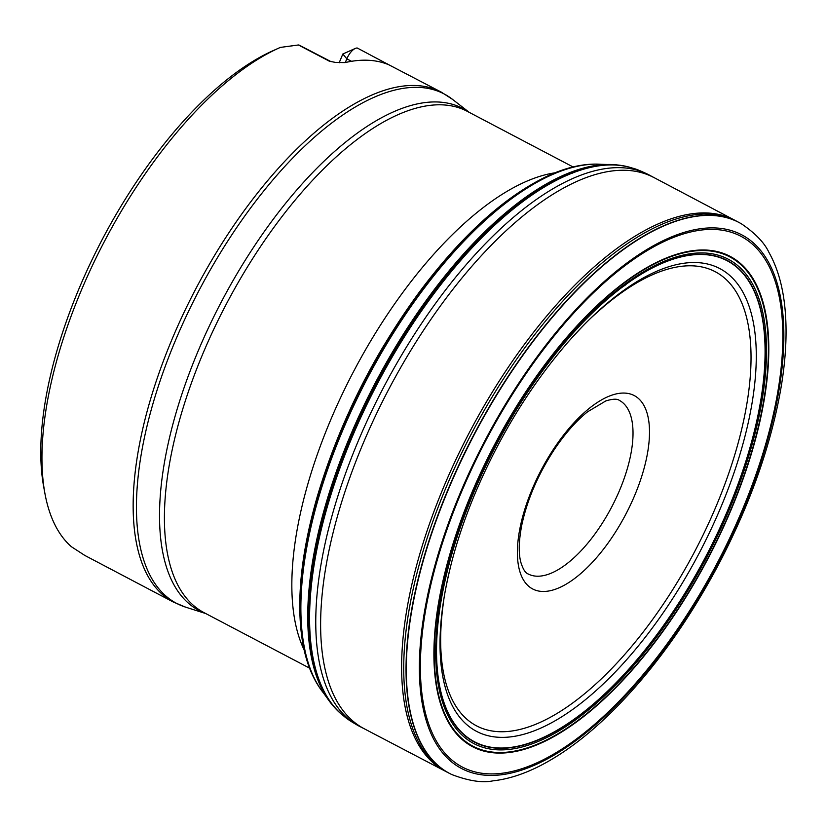 <?xml version="1.0" encoding="UTF-8"?>
<svg xmlns="http://www.w3.org/2000/svg" width="826" height="826" viewBox="0 0 826 826"><rect width="100%" height="100%" fill="white"/><g stroke="black" fill="none" stroke-linecap="round" stroke-linejoin="round"><path stroke-width="1.24" d="M616.815 164.89L616.846 164.89A309.843 135.34 117.7 0 0 616.815 164.89A309.843 135.34 117.7 0 0 607.833 164.488A309.843 135.34 117.7 0 0 349.264 438.338A309.843 135.34 117.7 0 0 327.241 698.166A309.843 135.34 117.7 0 0 332.671 705.342A309.843 135.34 117.7 0 0 332.692 705.363L332.692 705.363M624.095 166.067A309.843 135.34 117.7 0 0 623.496 165.943M633.077 168.339L631.622 167.854A310.462 135.609 117.7 0 0 622.123 165.582A310.462 135.609 117.7 0 0 350.441 439.091A310.462 135.609 117.7 0 0 336.254 709.317A310.462 135.609 117.7 0 0 343.502 715.863L344.731 716.782M632.737 168.225A310.566 135.66 117.7 0 0 351.04 439.432A310.566 135.66 117.7 0 0 344.442 716.555M740.344 223.216A311.175 135.929 117.7 0 0 739.239 222.607A311.175 135.929 117.7 0 0 447.661 490.365A311.175 135.929 117.7 0 0 449.623 773.477A311.175 135.929 117.7 0 0 450.748 774.045M447.929 490.51A311.175 135.918 117.7 0 0 451.884 774.592C468.745 780.962 482.415 783.048 492.885 780.859C508.661 779.135 525.233 773.683 542.599 764.484C564.839 752.682 587.389 735.646 610.259 713.385C650.692 673.624 686.582 624.373 717.949 565.665C750.473 503.757 771.639 443.634 781.427 385.288C786.187 355.861 787.271 329.316 784.7 305.641C782.428 284.867 777.214 267.201 769.058 252.632C764.566 242.875 755.367 233.283 741.449 223.836A311.175 135.918 117.7 0 0 447.929 490.51M470.975 494.939A276.762 120.885 117.7 0 0 575.474 722.616A276.762 120.885 117.7 0 0 757.514 287.438A276.762 120.885 117.7 0 0 470.975 494.939M472.235 494.877A273.54 119.481 117.7 0 0 575.526 719.921A273.54 119.481 117.7 0 0 755.449 289.792A273.54 119.481 117.7 0 0 472.235 494.877M472.74 494.795A271.96 118.789 117.7 0 0 575.433 718.527A271.96 118.789 117.7 0 0 754.314 290.886A271.96 118.789 117.7 0 0 472.74 494.795M472.833 494.774A271.671 118.665 117.7 0 0 575.412 718.269A271.671 118.665 117.7 0 0 754.107 291.093A271.671 118.665 117.7 0 0 472.833 494.774M469.282 112.388L452.534 99.378A287.706 125.666 117.7 0 0 174.916 341.727A287.706 125.666 117.7 0 0 185.582 607.141L173.305 602.02L84.861 555.464L71.47 546.771A288.016 125.8 -62.3 0 1 44.945 493.597A288.016 125.8 -62.3 0 1 104.83 240.634A288.016 125.8 -62.3 0 1 279.281 47.887A288.016 125.8 -62.3 0 1 280.355 47.412L298.403 44.976L329.419 61.207L335.542 62.435L345.103 62.59A288.016 125.8 -62.3 0 1 388.994 64.862L357.255 48.011A12.256 5.348 -62.3 0 0 355.283 48.445A12.256 5.348 -62.3 0 0 346.827 58.842L351.525 61.31M388.994 64.862L441.363 92.171L452.534 99.378M44.945 493.597L43.706 486.896A281.883 123.126 -62.3 0 1 102.321 239.313A281.883 123.126 -62.3 0 1 273.055 50.675L279.281 47.887M345.278 62.549L346.827 58.842L342.842 54.01L339.156 62.807M298.403 44.976A12.256 5.348 -62.3 0 1 299.456 45.254L331.05 61.661M600.894 164.291A303.834 132.718 117.7 0 0 341.024 432.659A303.834 132.718 117.7 0 0 323.152 692.56C312.868 679.54 305.95 662.38 302.419 641.1C296.142 601.225 301.036 553.203 317.122 497.066C338.928 423.81 373.063 355.407 419.525 291.857C462.064 235.049 504.779 196.412 547.679 175.948C566.863 167.1 584.601 163.218 600.894 164.291L601.359 164.322A304.205 132.872 117.7 0 0 341.592 433.041A304.205 132.872 117.7 0 0 323.441 692.921L323.152 692.56M607.781 164.488A309.802 135.319 117.7 0 0 607.74 164.488A309.802 135.319 117.7 0 0 349.212 438.296A309.802 135.319 117.7 0 0 327.189 698.094A309.802 135.319 117.7 0 0 327.22 698.125M623.568 165.974A309.802 135.319 117.7 0 0 622.959 165.85M616.867 164.89A309.884 135.361 117.7 0 0 616.785 164.88A309.884 135.361 117.7 0 0 349.326 438.379A309.884 135.361 117.7 0 0 332.651 705.321A309.884 135.361 117.7 0 0 332.702 705.373M624.373 166.119A309.884 135.361 117.7 0 0 623.764 165.985M616.785 164.88L616.939 164.901A309.946 135.381 117.7 0 0 616.898 164.901A309.946 135.381 117.7 0 0 349.429 438.451A309.946 135.381 117.7 0 0 332.723 705.404A309.946 135.381 117.7 0 0 332.754 705.435L332.651 705.321M624.869 166.212A309.946 135.381 117.7 0 0 624.25 166.067M632.499 168.163A310.586 135.66 117.7 0 0 351.143 439.484A310.586 135.66 117.7 0 0 344.256 716.41M739.239 222.607L650.63 175.793A311.412 136.022 117.7 0 0 357.421 442.973A311.412 136.022 117.7 0 0 360.828 727.014C352.485 722.543 346.837 718.909 343.884 716.111L345.691 717.474M653.738 177.487A311.33 135.991 117.7 0 0 362.273 445.503A311.33 135.991 117.7 0 0 363.977 728.615L360.828 727.014M734.83 220.284A311.185 135.929 117.7 0 0 443.252 488.042A311.185 135.929 117.7 0 0 445.204 771.154L363.977 728.615M736.947 221.389A311.185 135.929 117.7 0 0 445.359 489.157A311.185 135.929 117.7 0 0 447.32 772.279L445.204 771.154M459.628 494.475A301.397 131.654 -62.3 0 1 771.68 268.502A301.397 131.654 -62.3 0 1 573.43 742.419A301.397 131.654 -62.3 0 1 459.628 494.475M460.412 494.516A299.724 130.921 117.7 0 0 573.585 741.087A299.724 130.921 117.7 0 0 770.73 269.792A299.724 130.921 117.7 0 0 460.412 494.516M470.903 494.939A276.927 120.957 117.7 0 0 575.464 722.75A276.927 120.957 117.7 0 0 757.618 287.303A276.927 120.957 117.7 0 0 470.903 494.939M471.047 494.939A276.586 120.813 117.7 0 0 575.485 722.482A276.586 120.813 117.7 0 0 757.411 287.562A276.586 120.813 117.7 0 0 471.047 494.939M471.15 494.929A276.318 120.699 117.7 0 0 575.485 722.244A276.318 120.699 117.7 0 0 757.236 287.768A276.318 120.699 117.7 0 0 471.15 494.929M450.986 564.798A261.419 114.184 117.7 0 0 568.804 712.157A261.419 114.184 117.7 0 0 756.286 355.552A261.419 114.184 117.7 0 0 568.112 342.026C530.581 385.339 499.524 435.942 474.96 493.803C464.852 518.016 456.861 541.68 450.986 564.798C446.711 582.64 444.161 595.515 443.325 603.414A256.525 112.047 117.7 0 0 576.734 699.973A256.525 112.047 117.7 0 0 750.751 368.985A256.525 112.047 117.7 0 0 595.577 313.818C589.547 318.991 580.389 328.397 568.112 342.026M173.305 602.02A288.016 125.8 -62.3 0 1 171.684 340.095A288.016 125.8 -62.3 0 1 441.363 92.171M436.489 641.42A260.293 113.699 117.7 0 0 436.51 644.497M531.996 489.611A109.238 47.712 -62.3 0 1 624.931 393.093A109.238 47.712 -62.3 0 1 634.895 494.919A109.238 47.712 -62.3 0 1 541.959 591.437A109.238 47.712 -62.3 0 1 531.996 489.611M625.561 284.929A260.293 113.699 117.7 0 0 609.051 296.999M314.056 663.392A300.272 131.158 117.7 0 0 314.334 664.238M572.563 173.088A300.272 131.158 117.7 0 0 571.706 173.326M304.123 649.876A283.111 123.663 -62.3 0 1 353.621 371.432A283.111 123.663 -62.3 0 1 554.938 172.82M573.038 166.945L467.351 111.376A283.111 123.663 117.7 0 0 226.148 304.412A283.111 123.663 117.7 0 0 203.857 612.551L309.543 668.11M205.488 613.408A283.566 123.869 -62.3 0 1 221.347 301.893A283.566 123.869 -62.3 0 1 468.982 112.233M619.903 489.539A98.046 42.828 117.7 0 0 619.355 400.373C617.136 398.669 612.613 398.855 605.809 400.93L587.544 411.823C575.99 421.105 564.788 433.877 553.936 450.118C537.953 474.723 527.256 499.606 521.846 524.768C518.749 540.751 518.418 553.286 520.855 562.361C523.003 569.217 525.419 573.068 528.103 573.936A98.046 42.828 117.7 0 0 619.903 489.539M386.764 63.963A12.256 5.348 -62.3 0 1 387.508 63.922M328.655 60.887A12.256 5.348 -62.3 0 1 329.708 61.165M384.028 345.185A294.552 128.66 117.7 0 0 349.346 411.111M327.189 698.094L323.441 692.921M607.74 164.488L601.359 164.322M336.254 709.317L332.723 705.404M622.123 165.582L616.898 164.901M650.63 175.793C642.215 171.457 636.02 168.865 632.055 168.019L634.192 168.731M449.623 773.477L447.32 772.279M205.788 613.563L185.582 607.141M342.842 54.01L355.283 48.445M758.062 300.365L758.34 302.068M525.904 744.164L524.345 744.897"/></g></svg>
